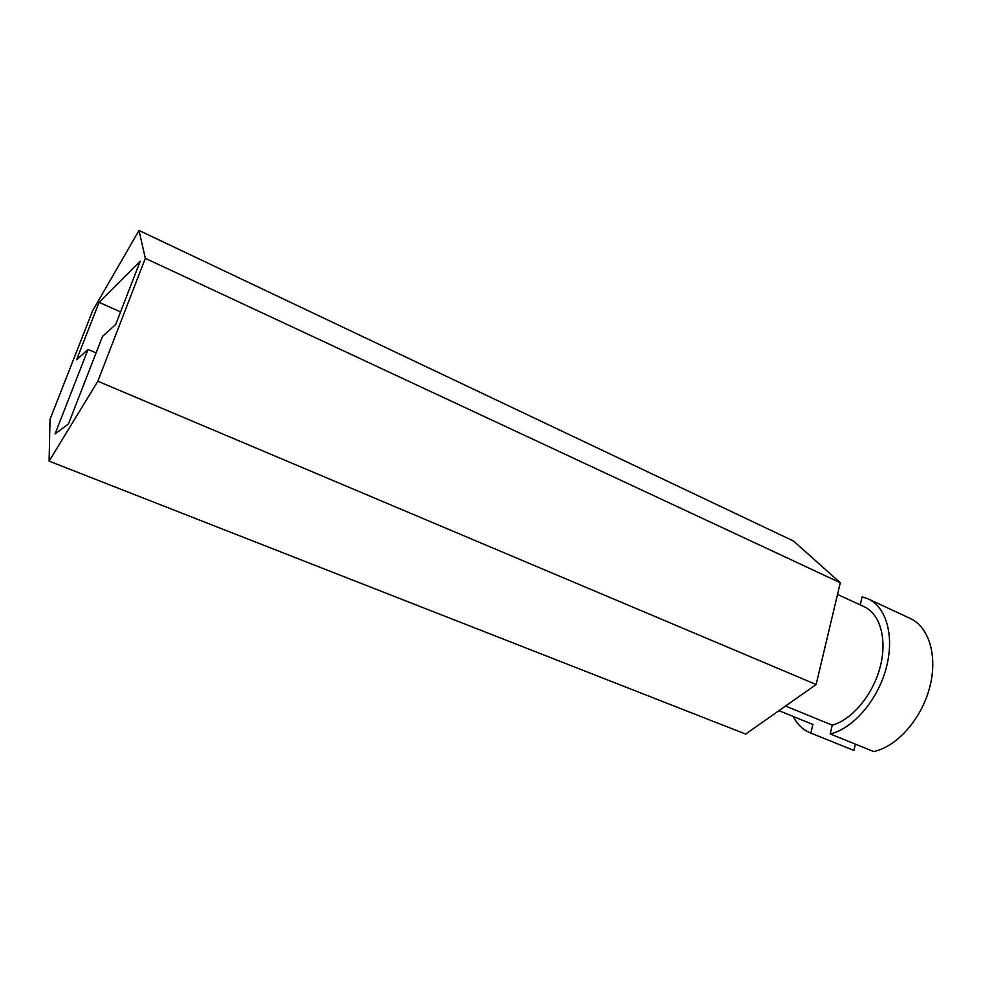 <?xml version="1.0" encoding="UTF-8"?>
<svg xmlns="http://www.w3.org/2000/svg" width="982" height="982" viewBox="0 0 982 982"><rect width="100%" height="100%" fill="white"/><g stroke="black" fill="none" stroke-linecap="round" stroke-linejoin="round"><path stroke-width="1.47" d="M793.211 716.467C797.249 724.348 802.895 729.81 810.15 732.83L810.85 733.1L812.887 724.458L778.947 710.673M810.15 732.83L853.211 750.15L810.85 733.1M853.923 750.42L855.359 744.135M837.523 594.417L864.135 606.704C880.179 613.922 887.47 639.54 880.118 667.232C872.863 694.925 852.045 719.757 832.245 725.146L830.195 733.947C852.806 728.791 877.257 700.792 885.985 668.877C894.848 636.962 886.599 607.22 868.211 598.91L862.122 596.86L860.244 604.9M92.652 310.742L50.021 419.339L49.1 461.147L745.694 734.07L816.128 684.515L840.297 582.731L793.517 541.045L139.014 230.451L92.652 310.742M49.1 461.147L97.832 381.237L816.128 684.515M97.832 381.237L145.324 258.327L840.297 582.731M145.324 258.327L139.014 230.451M88.049 349.457L55.053 433.921L68.433 423.991L102.484 336.409L115.716 324.453L140.205 261.224L99.096 302.346L76.559 359.829L88.049 349.457L96.064 352.906M832.245 725.146L785.526 706.046M830.195 733.947L873.685 751.549C896.676 746.799 921.141 719.487 929.524 688.051C938.056 656.627 929.181 627.044 910.289 618.488L868.211 598.91M120.565 311.932L99.096 302.346"/></g></svg>
